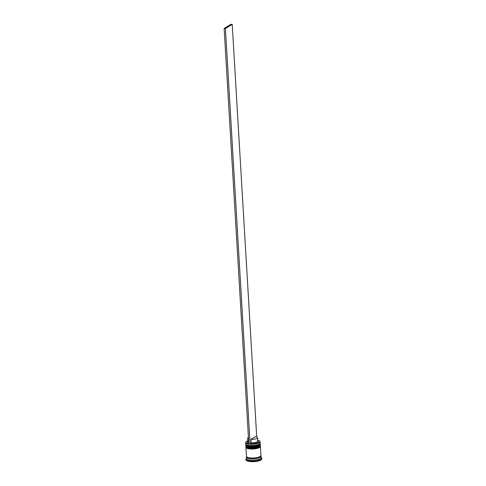 <?xml version="1.0" encoding="UTF-8"?>
<svg xmlns="http://www.w3.org/2000/svg" width="486" height="486" viewBox="0 0 486 486"><rect width="100%" height="100%" fill="white"/><g stroke="black" fill="none" stroke-linecap="round" stroke-linejoin="round"><path stroke-width="0.73" d="M247.86 440.832A7.108 2.066 -3.4 0 0 246.602 441.391A7.108 2.066 -3.4 0 0 246.074 441.798A7.108 2.066 -3.4 0 0 248.826 443.943M259.658 441.051A7.254 2.108 176.6 0 1 259.737 441.112A7.254 2.108 176.6 0 1 260.119 441.731A7.254 2.108 176.6 0 1 259.269 442.807A7.254 2.108 176.6 0 1 251.189 444.307A7.254 2.108 176.6 0 1 245.637 442.594A7.254 2.108 176.6 0 1 245.94 441.932A7.254 2.108 176.6 0 1 246.013 441.865M256.717 436.847L232.217 24.428L230.941 24.3L224.137 28.401L248.832 444.01L250.193 444.083A7.108 2.066 -3.4 0 0 259.135 442.655A7.108 2.066 -3.4 0 0 259.591 440.996A7.108 2.066 -3.4 0 0 257.702 440.243M259.889 443.639L259.494 444.04A6.816 1.98 176.6 0 1 258.983 444.429A6.816 1.98 176.6 0 1 252.422 445.832A6.816 1.98 176.6 0 1 246.53 444.812L246.092 444.459A7.254 2.108 -3.4 0 0 252.362 445.547A7.254 2.108 -3.4 0 0 259.342 444.052A7.254 2.108 -3.4 0 0 259.889 443.639A7.254 2.108 -3.4 0 0 260.192 442.977L260.119 441.731M245.637 442.594L245.709 443.84A7.254 2.108 -3.4 0 0 246.092 444.459M260.01 445.717L259.621 446.118A6.816 1.98 176.6 0 1 259.111 446.506A6.816 1.98 176.6 0 1 252.544 447.91A6.816 1.98 176.6 0 1 246.651 446.889L246.214 446.537A7.254 2.108 -3.4 0 0 252.489 447.624A7.254 2.108 -3.4 0 0 259.469 446.13A7.254 2.108 -3.4 0 0 260.01 445.717A7.254 2.108 -3.4 0 0 260.314 445.055L260.271 444.362A7.254 2.108 176.6 0 1 259.427 445.437A7.254 2.108 176.6 0 1 251.341 446.938A7.254 2.108 176.6 0 1 245.795 445.225A7.254 2.108 176.6 0 1 245.813 445.042M245.795 445.225L245.837 445.917A7.254 2.108 -3.4 0 0 246.214 446.537M260.854 455.801A7.254 2.108 176.6 0 1 260.976 456.141L261.055 457.526A7.254 2.108 176.6 0 1 260.21 458.602A7.254 2.108 176.6 0 1 252.125 460.102A7.254 2.108 176.6 0 1 246.578 458.383L246.493 456.998A7.254 2.108 176.6 0 1 246.572 456.646M261.037 457.198L261.401 457.496A7.976 2.321 176.6 0 1 261.82 458.177A7.976 2.321 176.6 0 1 260.891 459.355A7.976 2.321 176.6 0 1 251.997 461.007A7.976 2.321 176.6 0 1 245.892 459.118A7.976 2.321 176.6 0 1 246.226 458.395L246.56 458.055M260.356 446.263A7.254 2.108 176.6 0 1 260.399 446.44A7.254 2.108 176.6 0 1 259.548 447.515A7.254 2.108 176.6 0 1 251.469 449.015A7.254 2.108 176.6 0 1 245.916 447.302A7.254 2.108 176.6 0 1 245.934 447.12M260.399 446.44L260.933 455.449A7.254 2.108 176.6 0 1 260.083 456.518A7.254 2.108 176.6 0 1 252.003 458.025A7.254 2.108 176.6 0 1 246.451 456.305L245.916 447.302M260.976 456.141A7.254 2.108 176.6 0 1 260.125 457.217A7.254 2.108 176.6 0 1 252.04 458.717A7.254 2.108 176.6 0 1 246.493 456.998M261.82 458.177L261.863 458.869A7.976 2.321 176.6 0 1 260.927 460.048A7.976 2.321 176.6 0 1 252.04 461.7A7.976 2.321 176.6 0 1 245.934 459.811L245.892 459.118M255.551 436.556A4.933 1.434 176.6 0 1 257.544 437.576A4.933 1.434 176.6 0 1 256.973 438.305A4.933 1.434 176.6 0 1 250.976 439.308L255.551 436.556M257.544 437.576L257.75 441.039A4.933 1.434 176.6 0 1 257.173 441.768A4.933 1.434 176.6 0 1 251.183 442.77L250.976 439.308M257.738 440.814L258.218 441.203A5.656 1.646 176.6 0 1 257.853 442.527A5.656 1.646 176.6 0 1 250.879 443.675L251.183 442.77M250.193 444.083L250.879 443.675M248.796 443.384A5.656 1.646 176.6 0 1 247.459 441.847L247.89 441.397M248.729 442.351A4.933 1.434 176.6 0 1 247.909 441.622L247.702 438.159A4.933 1.434 176.6 0 1 248.431 437.339M248.528 438.888A4.933 1.434 176.6 0 1 247.702 438.159M232.217 24.428L225.419 28.528L224.137 28.401M250.108 444.137L225.419 28.528M246.347 444.629A6.816 1.98 -3.4 0 0 252.088 445.838A6.816 1.98 -3.4 0 0 258.983 444.429A6.816 1.98 -3.4 0 0 259.658 443.84M260.101 443.353L260.241 443.809A7.254 2.108 176.6 0 1 259.396 444.884A7.254 2.108 176.6 0 1 251.311 446.385A7.254 2.108 176.6 0 1 245.764 444.672L245.77 444.805A7.254 2.108 -3.4 0 0 251.317 446.525A7.254 2.108 -3.4 0 0 259.403 445.024A7.254 2.108 -3.4 0 0 260.247 443.949A7.254 2.108 -3.4 0 0 260.241 443.882M259.044 445.401A6.816 1.98 176.6 0 1 252.149 446.81A6.816 1.98 176.6 0 1 246.402 445.601M245.77 444.739A7.254 2.108 -3.4 0 0 245.77 444.805C245.74 447.491 256.092 447.308 259.245 445.358L260.241 443.809M246.469 446.713A6.816 1.98 -3.4 0 0 252.21 447.916A6.816 1.98 -3.4 0 0 259.111 446.506A6.816 1.98 -3.4 0 0 259.779 445.917M260.229 445.431L260.362 445.887A7.254 2.108 176.6 0 1 259.518 446.962A7.254 2.108 176.6 0 1 251.432 448.463A7.254 2.108 176.6 0 1 245.886 446.749L245.892 446.889A7.254 2.108 -3.4 0 0 251.444 448.602A7.254 2.108 -3.4 0 0 259.524 447.102A7.254 2.108 -3.4 0 0 260.375 446.027A7.254 2.108 -3.4 0 0 260.362 445.96M259.166 447.478A6.816 1.98 176.6 0 1 252.27 448.888A6.816 1.98 176.6 0 1 246.53 447.679M245.892 446.816A7.254 2.108 -3.4 0 0 245.892 446.889C245.861 449.568 256.213 449.386 259.366 447.436L260.362 445.887M260.818 455.868A7.181 2.09 176.6 0 1 260.065 457.205A7.181 2.09 176.6 0 1 251.59 458.681A7.181 2.09 176.6 0 1 246.615 456.706M245.843 444.198L245.764 444.672M245.971 446.276L245.886 446.749"/></g></svg>
